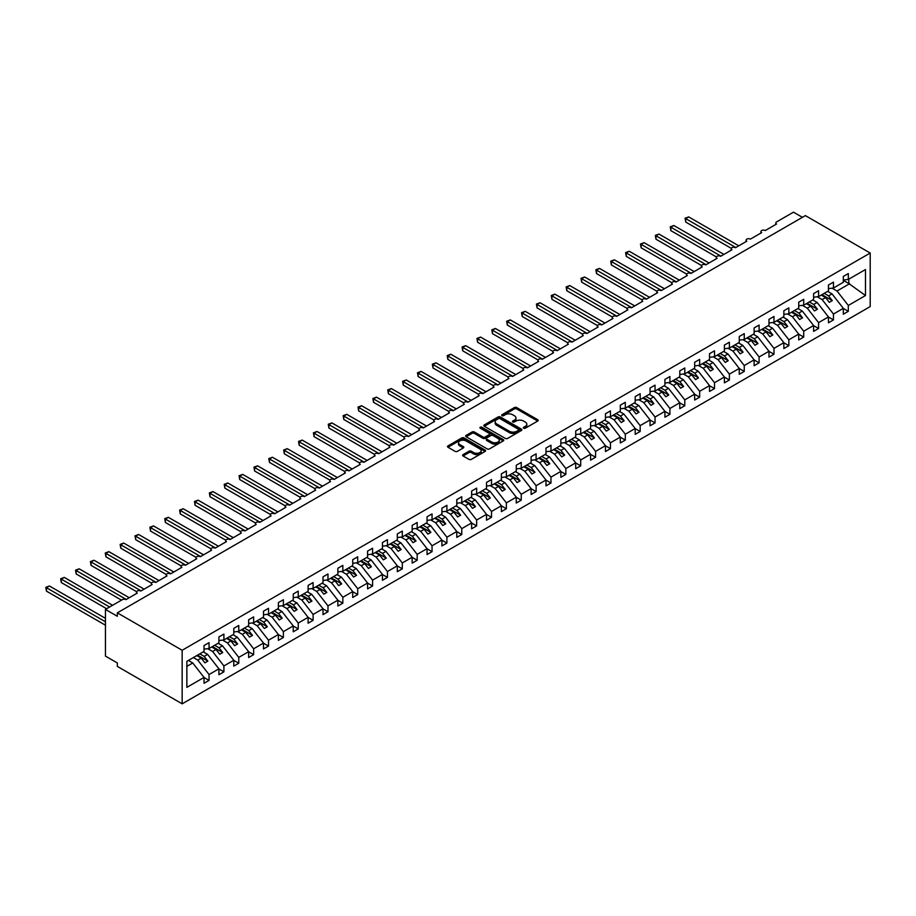 <?xml version="1.0" encoding="UTF-8"?>
<svg xmlns="http://www.w3.org/2000/svg" width="916" height="916" viewBox="0 0 916 916"><rect width="100%" height="100%" fill="white"/><g stroke="black" fill="none" stroke-linecap="round" stroke-linejoin="round"><path stroke-width="1.37" d="M523.654 428.219A1.156 0.664 0 0 0 525.292 428.219L537.692 421.062A1.649 0.95 0 0 0 538.173 420.387A1.649 0.95 0 0 0 537.692 419.711L516.681 407.574A1.649 0.95 0 0 0 514.345 407.574L501.945 414.742A1.156 0.664 0 0 0 503.571 415.681L505.185 414.753A5.278 3.046 0 0 1 512.651 414.753L514.403 415.761A5.278 3.046 0 0 1 515.948 417.925A5.278 3.046 0 0 1 514.403 420.078L512.8 421.005A1.156 0.664 0 0 0 514.437 421.955L516.04 421.028A5.278 3.046 0 0 1 523.505 421.028L525.257 422.036A5.278 3.046 0 0 1 526.803 424.188A5.278 3.046 0 0 1 525.257 426.352L523.654 427.28A1.156 0.664 0 0 0 523.654 428.219L523.654 427.28M463.095 454.622A1.649 0.95 0 0 0 462.614 455.298A1.649 0.95 0 0 0 463.095 455.973L468.992 459.374A1.649 0.95 0 0 0 471.328 459.374L485.102 451.416A1.649 0.95 0 0 0 485.583 450.752A1.649 0.95 0 0 0 485.102 450.077L464.091 437.94A1.649 0.95 0 0 0 461.756 437.94L447.981 445.897A1.649 0.95 0 0 0 447.489 446.573A1.649 0.95 0 0 0 447.981 447.237L455.103 451.359A1.649 0.95 0 0 0 457.428 451.359L463.324 447.947A1.649 0.95 0 0 0 463.817 447.271A1.649 0.95 0 0 0 463.324 446.607L459.798 444.558A4.42 2.553 0 0 1 458.504 442.76A4.42 2.553 0 0 1 461.229 440.401A4.42 2.553 0 0 1 466.038 440.962L479.881 448.943A4.42 2.553 0 0 1 481.175 450.752A4.42 2.553 0 0 1 478.45 453.099A4.42 2.553 0 0 1 473.629 452.55L471.328 451.222A1.649 0.95 0 0 0 468.992 451.222L463.095 454.622L463.095 455.973L468.992 452.596L468.992 451.222M870.2 253.034L182.158 650.268L182.158 703.832L870.2 306.585L870.2 253.034L805.382 215.604L117.34 612.838L117.34 616.273L105.443 609.415L122.389 599.625A2.519 1.454 0 0 1 125.961 599.625L137.263 593.099A2.519 1.454 0 0 1 136.518 592.068A2.519 1.454 0 0 1 138.076 590.728A2.519 1.454 0 0 1 140.824 591.038L152.125 584.523A2.519 1.454 0 0 1 151.392 583.492A2.519 1.454 0 0 1 152.949 582.141A2.519 1.454 0 0 1 155.697 582.462L166.998 575.935A2.519 1.454 0 0 1 166.254 574.904A2.519 1.454 0 0 1 167.811 573.553A2.519 1.454 0 0 1 170.559 573.874L181.86 567.347A2.519 1.454 0 0 1 181.128 566.317A2.519 1.454 0 0 1 182.685 564.977A2.519 1.454 0 0 1 185.433 565.287L196.734 558.771A2.519 1.454 0 0 1 195.99 557.741A2.519 1.454 0 0 1 197.547 556.39A2.519 1.454 0 0 1 200.295 556.71L211.596 550.184A2.519 1.454 0 0 1 210.852 549.153A2.519 1.454 0 0 1 212.409 547.814A2.519 1.454 0 0 1 215.168 548.123L226.458 541.596A2.519 1.454 0 0 1 225.725 540.566A2.519 1.454 0 0 1 227.282 539.226A2.519 1.454 0 0 1 230.031 539.547L241.332 533.02A2.519 1.454 0 0 1 240.587 531.99A2.519 1.454 0 0 1 242.145 530.639A2.519 1.454 0 0 1 244.893 530.959L256.194 524.433A2.519 1.454 0 0 1 255.461 523.402A2.519 1.454 0 0 1 257.018 522.063A2.519 1.454 0 0 1 259.766 522.372L271.067 515.857A2.519 1.454 0 0 1 270.323 514.826A2.519 1.454 0 0 1 271.88 513.475A2.519 1.454 0 0 1 274.628 513.796L285.929 507.269A2.519 1.454 0 0 1 285.197 506.239A2.519 1.454 0 0 1 286.754 504.888A2.519 1.454 0 0 1 289.502 505.208L300.791 498.682A2.519 1.454 0 0 1 300.059 497.651A2.519 1.454 0 0 1 301.616 496.312A2.519 1.454 0 0 1 304.364 496.621L315.665 490.106A2.519 1.454 0 0 1 314.921 489.075A2.519 1.454 0 0 1 316.478 487.724A2.519 1.454 0 0 1 319.237 488.045L330.527 481.518A2.519 1.454 0 0 1 329.794 480.488A2.519 1.454 0 0 1 331.352 479.137A2.519 1.454 0 0 1 334.1 479.457L345.401 472.931A2.519 1.454 0 0 1 344.656 471.9A2.519 1.454 0 0 1 346.214 470.561A2.519 1.454 0 0 1 348.962 470.87L360.263 464.355A2.519 1.454 0 0 1 359.53 463.324A2.519 1.454 0 0 1 361.087 461.973A2.519 1.454 0 0 1 363.835 462.294L375.136 455.767A2.519 1.454 0 0 1 374.392 454.737A2.519 1.454 0 0 1 375.949 453.397A2.519 1.454 0 0 1 378.697 453.706L389.998 447.18A2.519 1.454 0 0 1 389.254 446.149A2.519 1.454 0 0 1 390.811 444.81A2.519 1.454 0 0 1 393.571 445.13L404.861 438.604A2.519 1.454 0 0 1 404.128 437.573A2.519 1.454 0 0 1 405.685 436.222A2.519 1.454 0 0 1 408.433 436.543L419.734 430.016A2.519 1.454 0 0 1 418.99 428.986A2.519 1.454 0 0 1 420.547 427.646A2.519 1.454 0 0 1 423.295 427.955L434.596 421.44A2.519 1.454 0 0 1 433.863 420.41A2.519 1.454 0 0 1 435.421 419.059A2.519 1.454 0 0 1 438.169 419.379L449.47 412.853A2.519 1.454 0 0 1 448.725 411.822A2.519 1.454 0 0 1 450.283 410.471A2.519 1.454 0 0 1 453.031 410.792L464.332 404.265A2.519 1.454 0 0 1 463.599 403.235A2.519 1.454 0 0 1 465.156 401.895A2.519 1.454 0 0 1 467.904 402.204L479.205 395.689A2.519 1.454 0 0 1 478.461 394.659A2.519 1.454 0 0 1 480.018 393.308A2.519 1.454 0 0 1 482.766 393.628L494.067 387.102A2.519 1.454 0 0 1 493.323 386.071A2.519 1.454 0 0 1 494.88 384.72A2.519 1.454 0 0 1 497.64 385.041L508.93 378.514A2.519 1.454 0 0 1 508.197 377.484A2.519 1.454 0 0 1 509.754 376.144A2.519 1.454 0 0 1 512.502 376.453L523.803 369.938A2.519 1.454 0 0 1 523.059 368.908A2.519 1.454 0 0 1 524.616 367.556A2.519 1.454 0 0 1 527.364 367.877L538.665 361.351A2.519 1.454 0 0 1 537.932 360.32A2.519 1.454 0 0 1 539.49 358.98A2.519 1.454 0 0 1 542.238 359.29L553.539 352.763A2.519 1.454 0 0 1 552.795 351.733A2.519 1.454 0 0 1 554.352 350.393A2.519 1.454 0 0 1 557.1 350.714L568.401 344.187A2.519 1.454 0 0 1 567.668 343.156A2.519 1.454 0 0 1 569.225 341.805A2.519 1.454 0 0 1 571.973 342.126L583.263 335.6A2.519 1.454 0 0 1 582.53 334.569A2.519 1.454 0 0 1 584.087 333.229A2.519 1.454 0 0 1 586.835 333.538L598.137 327.023A2.519 1.454 0 0 1 597.392 325.993A2.519 1.454 0 0 1 598.95 324.642A2.519 1.454 0 0 1 601.709 324.962L612.999 318.436A2.519 1.454 0 0 1 612.266 317.405A2.519 1.454 0 0 1 613.823 316.054A2.519 1.454 0 0 1 616.571 316.375L627.872 309.848A2.519 1.454 0 0 1 627.128 308.818A2.519 1.454 0 0 1 628.685 307.478A2.519 1.454 0 0 1 631.433 307.787L642.734 301.272A2.519 1.454 0 0 1 642.002 300.242A2.519 1.454 0 0 1 643.559 298.891A2.519 1.454 0 0 1 646.307 299.211L657.608 292.685A2.519 1.454 0 0 1 656.864 291.654A2.519 1.454 0 0 1 658.421 290.303A2.519 1.454 0 0 1 661.169 290.624L672.47 284.097A2.519 1.454 0 0 1 671.726 283.067A2.519 1.454 0 0 1 673.283 281.727A2.519 1.454 0 0 1 676.042 282.036L687.332 275.521A2.519 1.454 0 0 1 686.599 274.491A2.519 1.454 0 0 1 688.156 273.14A2.519 1.454 0 0 1 690.904 273.46L702.206 266.934A2.519 1.454 0 0 1 701.461 265.903A2.519 1.454 0 0 1 703.019 264.564A2.519 1.454 0 0 1 705.767 264.873L717.068 258.346A2.519 1.454 0 0 1 716.335 257.316A2.519 1.454 0 0 1 717.892 255.976A2.519 1.454 0 0 1 720.64 256.297L731.941 249.77A2.519 1.454 0 0 1 731.197 248.74A2.519 1.454 0 0 1 732.754 247.389A2.519 1.454 0 0 1 735.502 247.709L746.803 241.183A2.519 1.454 0 0 1 746.071 240.152A2.519 1.454 0 0 1 747.628 238.813A2.519 1.454 0 0 1 750.376 239.122L761.677 232.607A2.519 1.454 0 0 1 760.933 231.576A2.519 1.454 0 0 1 762.49 230.225A2.519 1.454 0 0 1 765.238 230.546L776.539 224.019A2.519 1.454 180 0 1 775.795 222.989A2.519 1.454 180 0 1 776.539 221.958L793.485 212.169L802.405 217.321M182.158 650.268L117.34 612.838M505.3 438.409A1.649 0.95 0 0 0 507.636 438.409L521.41 430.463A1.649 0.95 0 0 0 521.891 429.787A1.649 0.95 0 0 0 521.41 429.112L500.399 416.975A1.649 0.95 0 0 0 498.064 416.975L484.289 424.932A1.649 0.95 0 0 0 483.797 425.608A1.649 0.95 0 0 0 484.289 426.284L505.3 438.409M480.717 428.47A1.156 0.664 0 0 1 481.896 428.631L503.228 440.951L489.476 448.897A1.649 0.95 0 0 1 487.14 448.897L466.13 436.76L472.026 433.382L472.026 432.009L466.13 435.409A1.649 0.95 0 0 0 465.649 436.085A1.649 0.95 0 0 0 466.13 436.76L466.13 435.409M472.026 433.382A1.649 0.95 0 0 1 474.362 433.382L474.362 432.009A1.649 0.95 0 0 0 472.026 432.009M474.362 432.009L482.881 436.932A1.649 0.95 0 0 0 485.217 436.932L489.133 434.676A1.649 0.95 0 0 0 489.613 434.001A1.649 0.95 0 0 0 489.133 433.325L480.259 428.196A1.156 0.664 0 0 1 481.896 427.257L503.25 439.588A1.649 0.95 0 0 1 503.743 440.264A1.649 0.95 0 0 1 503.25 440.94L503.25 439.588M186.864 666.367L192.749 662.966L204.039 677.428L186.864 687.343L186.864 661.318L204.039 651.402L204.039 645.528L209.043 642.643L209.043 648.517L204.039 649.135M209.043 648.517L218.913 642.814L218.913 636.941L223.905 634.067L223.905 639.929L218.913 640.559M223.905 639.929L233.775 634.238L233.775 628.365L238.767 625.479L238.767 631.353L233.775 631.971M238.767 631.353L248.648 625.651L248.648 619.777L253.64 616.892L253.64 622.765L248.648 623.384M253.64 622.765L263.51 617.063L263.51 611.19L268.502 608.316L268.502 614.178L263.51 614.808M268.502 614.178L278.372 608.487L278.372 602.613L283.376 599.728L283.376 605.602L278.372 606.22M283.376 605.602L293.246 599.9L293.246 594.026L298.238 591.141L298.238 597.014L293.246 597.633M298.238 597.014L308.108 591.312L308.108 585.45L313.112 582.565L313.112 588.427L308.108 589.057M313.112 588.427L322.982 582.736L322.982 576.862L327.974 573.977L327.974 579.851L322.982 580.469M327.974 579.851L337.844 574.149L337.844 568.275L342.836 565.39L342.836 571.263L337.844 571.893M342.836 571.263L352.717 565.561L352.717 559.699L357.709 556.813L357.709 562.687L352.717 563.306M357.709 562.687L367.579 556.985L367.579 551.111L372.572 548.226L372.572 554.1L367.579 554.718M372.572 554.1L382.441 548.398L382.441 542.524L387.445 539.65L387.445 545.512L382.441 546.142M387.445 545.512L397.315 539.822L397.315 533.948L402.307 531.062L402.307 536.936L397.315 537.555M402.307 536.936L412.177 531.234L412.177 525.36L417.181 522.475L417.181 528.349L412.177 528.967M417.181 528.349L427.051 522.647L427.051 516.773L432.043 513.899L432.043 519.761L427.051 520.391M432.043 519.761L441.913 514.071L441.913 508.197L446.905 505.311L446.905 511.185L441.913 511.804M446.905 511.185L456.786 505.483L456.786 499.609L461.779 496.724L461.779 502.598L456.786 503.216M461.779 502.598L471.648 496.896L471.648 491.033L476.641 488.148L476.641 494.01L471.648 494.64M476.641 494.01L486.51 488.32L486.51 482.446L491.514 479.56L491.514 485.434L486.51 486.053M491.514 485.434L501.384 479.732L501.384 473.858L506.376 470.973L506.376 476.847L501.384 477.476M506.376 476.847L516.246 471.145L516.246 465.282L521.238 462.397L521.238 468.271L516.246 468.889M521.238 468.271L531.12 462.569L531.12 456.695L536.112 453.809L536.112 459.683L531.12 460.301M536.112 459.683L545.982 453.981L545.982 448.107L550.974 445.233L550.974 451.096L545.982 451.725M550.974 451.096L560.844 445.405L560.844 439.531L565.848 436.646L565.848 442.52L560.844 443.138M565.848 442.52L575.717 436.817L575.717 430.944L580.71 428.058L580.71 433.932L575.717 434.55M580.71 433.932L590.58 428.23L590.58 422.356L595.583 419.482L595.583 425.345L590.58 425.974M595.583 425.345L605.453 419.654L605.453 413.78L610.445 410.895L610.445 416.769L605.453 417.387M610.445 416.769L620.315 411.066L620.315 405.193L625.307 402.307L625.307 408.181L620.315 408.799M625.307 408.181L635.189 402.479L635.189 396.617L640.181 393.731L640.181 399.594L635.189 400.223M640.181 399.594L650.051 393.903L650.051 388.029L655.043 385.144L655.043 391.017L650.051 391.636M655.043 391.017L664.913 385.315L664.913 379.442L669.917 376.556L669.917 382.43L664.913 383.06M669.917 382.43L679.787 376.728L679.787 370.865L684.779 367.98L684.779 373.854L679.787 374.472M684.779 373.854L694.649 368.152L694.649 362.278L699.652 359.393L699.652 365.266L694.649 365.885M699.652 365.266L709.522 359.564L709.522 353.69L714.514 350.817L714.514 356.679L709.522 357.309M714.514 356.679L724.384 350.988L724.384 345.114L729.376 342.229L729.376 348.103L724.384 348.721M729.376 348.103L739.258 342.401L739.258 336.527L744.25 333.642L744.25 339.515L739.258 340.134M744.25 339.515L754.12 333.813L754.12 327.939L759.112 325.065L759.112 330.928L754.12 331.558M759.112 330.928L768.982 325.237L768.982 319.363L773.986 316.478L773.986 322.352L768.982 322.97M773.986 322.352L783.856 316.65L783.856 310.776L788.848 307.89L788.848 313.764L783.856 314.383M788.848 313.764L798.718 308.062L798.718 302.2L803.71 299.314L803.71 305.177L798.718 305.807M803.71 305.177L813.591 299.486L813.591 293.612L818.583 290.727L818.583 296.601L813.591 297.219M818.583 296.601L828.453 290.899L828.453 285.025L833.446 282.139L833.446 288.013L828.453 288.643M204.039 677.531L209.043 680.416L209.043 674.542L218.913 668.84L207.611 654.39L203.238 651.86M193.368 657.562L197.742 660.081L209.043 674.542M218.913 668.943L223.905 671.829L223.905 665.955L233.775 660.253L222.474 645.803L218.111 643.284M207.714 648.677L212.604 651.505L223.905 665.955M233.775 660.356L238.767 663.241L238.767 657.379L248.648 651.677L237.347 637.215L232.973 634.696M222.588 640.101L227.477 642.918L238.767 657.379M248.648 651.78L253.64 654.665L253.64 648.791L263.51 643.089L252.209 628.639L247.835 626.109M237.45 631.513L242.339 634.341L253.64 648.791M263.51 643.192L268.502 646.078L268.502 640.204L278.372 634.513L267.083 620.052L262.709 617.533M252.324 622.926L257.201 625.754L268.502 640.204M278.372 634.616L283.376 637.49L283.376 631.628L293.246 625.926L281.945 611.476L277.571 608.945M267.186 614.35L272.075 617.166L283.376 631.628M293.246 626.029L298.238 628.914L298.238 623.04L308.108 617.338L296.807 602.888L292.444 600.358M282.048 605.762L286.937 608.59L298.238 623.04M308.108 617.441L313.112 620.327L313.112 614.453L322.982 608.762L311.68 594.301L307.307 591.782M296.921 597.175L301.811 600.003L313.112 614.453M322.982 608.865L327.974 611.751L327.974 605.877L337.844 600.175L326.543 585.725L322.18 583.194M311.784 588.599L316.673 591.415L327.974 605.877M337.844 600.278L342.836 603.163L342.836 597.289L352.717 591.587L341.416 577.137L337.042 574.618M326.657 580.011L331.546 582.839L342.836 597.289M352.717 591.69L357.709 594.576L357.709 588.702L367.579 583.011L356.278 568.55L351.904 566.031M341.519 571.435L346.408 574.252L357.709 588.702M367.579 583.114L372.572 586L372.572 580.126L382.441 574.424L371.152 559.974L366.778 557.443M356.381 562.848L361.27 565.664L372.572 580.126M382.441 574.527L387.445 577.412L387.445 571.538L397.315 565.836L386.014 551.386L381.64 548.867M371.255 554.26L376.144 557.088L387.445 571.538M397.315 565.939L402.307 568.825L402.307 562.962L412.177 557.26L400.876 542.799L396.514 540.28M386.117 545.684L391.006 548.501L402.307 562.962M412.177 557.363L417.181 560.249L417.181 554.375L427.051 548.673L415.75 534.223L411.376 531.692M400.99 537.097L405.88 539.925L417.181 554.375M427.051 548.776L432.043 551.661L432.043 545.787L441.913 540.096L430.612 525.635L426.249 523.116M415.853 528.509L420.742 531.337L432.043 545.787M441.913 540.2L446.905 543.073L446.905 537.211L456.786 531.509L445.485 517.059L441.111 514.529M430.726 519.933L435.615 522.75L446.905 537.211M456.786 531.612L461.779 534.497L461.779 528.624L471.648 522.922L460.347 508.472L455.973 505.941M445.588 511.346L450.477 514.174L461.779 528.624M471.648 523.025L476.641 525.91L476.641 520.036L486.51 514.345L475.221 499.884L470.847 497.365M460.45 502.758L465.339 505.586L476.641 520.036M486.51 514.448L491.514 517.334L491.514 511.46L501.384 505.758L490.083 491.308L485.709 488.778M475.324 494.182L480.213 496.999L491.514 511.46M501.384 505.861L506.376 508.746L506.376 502.873L516.246 497.17L504.945 482.721L500.583 480.202M490.186 485.595L495.075 488.423L506.376 502.873M516.246 497.274L521.238 500.159L521.238 494.285L531.12 488.594L519.819 474.133L515.445 471.614M505.06 477.018L509.949 479.835L521.238 494.285M531.12 488.697L536.112 491.583L536.112 485.709L545.982 480.007L534.681 465.557L530.307 463.027M519.922 468.431L524.811 471.248L536.112 485.709M545.982 480.11L550.974 482.995L550.974 477.121L560.844 471.419L549.554 456.97L545.18 454.45M534.795 459.843L539.673 462.672L550.974 477.121M560.844 471.522L565.848 474.408L565.848 468.545L575.717 462.843L564.416 448.382L560.042 445.863M549.657 451.267L554.546 454.084L565.848 468.545M575.717 462.946L580.71 465.832L580.71 459.958L590.58 454.256L579.278 439.806L574.916 437.275M564.519 442.68L569.409 445.508L580.71 459.958M590.58 454.359L595.583 457.244L595.583 451.37L605.453 445.68L594.152 431.218L589.778 428.699M579.393 434.092L584.282 436.921L595.583 451.37M605.453 445.783L610.445 448.657L610.445 442.794L620.315 437.092L609.014 422.642L604.652 420.112M594.255 425.516L599.144 428.333L610.445 442.794M620.315 437.195L625.307 440.081L625.307 434.207L635.189 428.505L623.888 414.055L619.514 411.524M609.129 416.929L614.018 419.757L625.307 434.207M635.189 428.608L640.181 431.493L640.181 425.619L650.051 419.929L638.75 405.467L634.376 402.948M623.991 408.341L628.88 411.17L640.181 425.619M650.051 420.032L655.043 422.917L655.043 417.043L664.913 411.341L653.623 396.891L649.249 394.361M638.853 399.765L643.742 402.582L655.043 417.043M664.913 411.444L669.917 414.33L669.917 408.456L679.787 402.754L668.485 388.304L664.111 385.785M653.726 391.178L658.615 394.006L669.917 408.456M679.787 402.857L684.779 405.742L684.779 399.868L694.649 394.178L683.347 379.716L678.985 377.197M668.588 382.602L673.478 385.418L684.779 399.868M694.649 394.281L699.652 397.166L699.652 391.292L709.522 385.59L698.221 371.14L693.847 368.61M683.462 374.014L688.351 376.831L699.652 391.292M709.522 385.693L714.514 388.579L714.514 382.705L724.384 377.003L713.083 362.553L708.721 360.034M698.324 365.427L703.213 368.255L714.514 382.705M724.384 377.106L729.376 379.991L729.376 374.129L739.258 368.427L727.957 353.965L723.583 351.446M713.198 356.851L718.087 359.667L729.376 374.129M739.258 368.53L744.25 371.415L744.25 365.541L754.12 359.839L742.819 345.389L738.445 342.859M728.06 348.263L732.949 351.091L744.25 365.541M754.12 359.942L759.112 362.828L759.112 356.954L768.982 351.263L757.692 336.802L753.318 334.283M742.922 339.676L747.811 342.504L759.112 356.954M768.982 351.366L773.986 354.24L773.986 348.378L783.856 342.676L772.554 328.214L768.18 325.695M757.795 331.1L762.685 333.916L773.986 348.378M783.856 342.779L788.848 345.664L788.848 339.79L798.718 334.088L787.417 319.638L783.054 317.108M772.657 322.512L777.547 325.34L788.848 339.79M798.718 334.191L803.71 337.077L803.71 331.203L813.591 325.512L802.29 311.051L797.916 308.532M787.531 313.925L792.42 316.753L803.71 331.203M813.591 325.615L818.583 328.5L818.583 322.627L828.453 316.925L817.152 302.475L812.778 299.944M802.393 305.349L807.282 308.165L818.583 322.627M828.453 317.028L833.446 319.913L833.446 314.039L843.315 308.337L843.315 314.211L848.319 311.325L848.319 305.452L865.494 295.536L848.788 283.513L848.788 279.162M817.267 296.761L822.156 299.589L833.446 314.039M833.446 288.013L843.315 282.311L843.315 276.449L848.319 273.563L848.319 279.437L843.315 280.056M843.315 308.44L848.319 311.325M832.129 288.185L837.018 291.002L848.319 305.452M105.443 609.415L105.443 656.108L117.34 662.966L117.34 666.401L182.158 703.832M192.749 662.966L188.375 660.447M209.043 680.416L204.039 683.29L204.039 677.428M223.905 671.829L218.913 674.714L218.913 668.84M238.767 663.241L233.775 666.127L233.775 660.253M253.64 654.665L248.648 657.551L248.648 651.677M268.502 646.078L263.51 648.963L263.51 643.089M283.376 637.49L278.372 640.376L278.372 634.513M298.238 628.914L293.246 631.8L293.246 625.926M313.112 620.327L308.108 623.212L308.108 617.338M327.974 611.751L322.982 614.625L322.982 608.762M342.836 603.163L337.844 606.048L337.844 600.175M357.709 594.576L352.717 597.461L352.717 591.587M372.572 586L367.579 588.873L367.579 583.011M387.445 577.412L382.441 580.297L382.441 574.424M402.307 568.825L397.315 571.71L397.315 565.836M417.181 560.249L412.177 563.134L412.177 557.26M432.043 551.661L427.051 554.546L427.051 548.673M446.905 543.073L441.913 545.959L441.913 540.096M461.779 534.497L456.786 537.383L456.786 531.509M476.641 525.91L471.648 528.795L471.648 522.922M491.514 517.334L486.51 520.208L486.51 514.345M506.376 508.746L501.384 511.632L501.384 505.758M521.238 500.159L516.246 503.044L516.246 497.17M536.112 491.583L531.12 494.457L531.12 488.594M550.974 482.995L545.982 485.881L545.982 480.007M565.848 474.408L560.844 477.293L560.844 471.419M580.71 465.832L575.717 468.717L575.717 462.843M595.583 457.244L590.58 460.13L590.58 454.256M610.445 448.657L605.453 451.542L605.453 445.68M625.307 440.081L620.315 442.966L620.315 437.092M640.181 431.493L635.189 434.379L635.189 428.505M655.043 422.917L650.051 425.791L650.051 419.929M669.917 414.33L664.913 417.215L664.913 411.341M684.779 405.742L679.787 408.628L679.787 402.754M699.652 397.166L694.649 400.04L694.649 394.178M714.514 388.579L709.522 391.464L709.522 385.59M729.376 379.991L724.384 382.877L724.384 377.003M744.25 371.415L739.258 374.3L739.258 368.427M759.112 362.828L754.12 365.713L754.12 359.839M773.986 354.24L768.982 357.125L768.982 351.263M788.848 345.664L783.856 348.549L783.856 342.676M803.71 337.077L798.718 339.962L798.718 334.088M818.583 328.5L813.591 331.374L813.591 325.512M833.446 319.913L828.453 322.798L828.453 316.925M848.319 279.437L865.494 269.522L865.494 295.536M197.742 660.081L201.188 658.1L204.909 662.852L207.875 661.134L204.165 656.383L207.611 654.39M196.814 655.57L201.188 658.1M199.791 653.852L204.165 656.383M212.604 651.505L216.05 649.513L219.771 654.264L222.748 652.547L219.027 647.795L222.474 645.803M211.688 646.982L216.05 649.513M214.653 645.276L219.027 647.795M227.477 642.918L230.924 640.925L234.645 645.688L237.61 643.971L233.901 639.208L237.347 637.215M226.55 638.406L230.924 640.925M229.527 636.689L233.901 639.208M242.339 634.341L245.786 632.349L249.507 637.101L252.484 635.383L248.763 630.632L252.209 628.639M241.423 629.819L245.786 632.349M244.389 628.101L248.763 630.632M257.201 625.754L260.659 623.762L264.369 628.513L267.346 626.796L263.625 622.044L267.083 620.052M256.285 621.243L260.659 623.762M259.262 619.525L263.625 622.044M272.075 617.166L275.521 615.174L279.243 619.937L282.208 618.22L278.498 613.457L281.945 611.476M271.147 612.655L275.521 615.174M274.124 610.938L278.498 613.457M286.937 608.59L290.395 606.598L294.105 611.35L297.082 609.632L293.36 604.881L296.807 602.888M286.021 604.068L290.395 606.598M288.987 602.35L293.36 604.881M301.811 600.003L305.257 598.011L308.978 602.762L311.944 601.045L308.234 596.293L311.68 594.301M300.883 595.492L305.257 598.011M303.86 593.774L308.234 596.293M316.673 591.415L320.119 589.423L323.84 594.186L326.817 592.469L323.096 587.717L326.543 585.725M315.757 586.904L320.119 589.423M318.722 585.187L323.096 587.717M331.546 582.839L334.993 580.847L338.702 585.599L341.679 583.881L337.97 579.13L341.416 577.137M330.619 578.317L334.993 580.847M333.596 576.599L337.97 579.13M346.408 574.252L349.855 572.26L353.576 577.023L356.553 575.305L352.832 570.542L356.278 568.55M345.481 569.741L349.855 572.26M348.458 568.023L352.832 570.542M361.27 565.664L364.728 563.683L368.438 568.435L371.415 566.718L367.694 561.966L371.152 559.974M360.354 561.153L364.728 563.683M363.331 559.436L367.694 561.966M376.144 557.088L379.59 555.096L383.312 559.848L386.277 558.13L382.567 553.379L386.014 551.386M375.216 552.566L379.59 555.096M378.194 550.86L382.567 553.379M391.006 548.501L394.464 546.509L398.174 551.272L401.151 549.554L397.43 544.791L400.876 542.799M390.09 543.99L394.464 546.509M393.056 542.272L397.43 544.791M405.88 539.925L409.326 537.932L413.047 542.684L416.013 540.967L412.303 536.215L415.75 534.223M404.952 535.402L409.326 537.932M407.929 533.685L412.303 536.215M420.742 531.337L424.188 529.345L427.909 534.097L430.886 532.379L427.165 527.627L430.612 525.635M419.826 526.826L424.188 529.345M422.791 525.108L427.165 527.627M435.615 522.75L439.062 520.757L442.772 525.521L445.749 523.803L442.027 519.04L445.485 517.059M434.688 518.238L439.062 520.757M437.665 516.521L442.027 519.04M450.477 514.174L453.924 512.181L457.645 516.933L460.622 515.216L456.901 510.464L460.347 508.472M449.55 509.651L453.924 512.181M452.527 507.933L456.901 510.464M465.339 505.586L468.797 503.594L472.507 508.346L475.484 506.628L471.763 501.876L475.221 499.884M464.423 501.075L468.797 503.594M467.4 499.357L471.763 501.876M480.213 496.999L483.659 495.006L487.381 499.77L490.346 498.052L486.636 493.3L490.083 491.308M479.286 492.487L483.659 495.006M482.263 490.77L486.636 493.3M495.075 488.423L498.522 486.43L502.243 491.182L505.22 489.465L501.499 484.713L504.945 482.721M494.159 483.9L498.522 486.43M497.125 482.182L501.499 484.713M509.949 479.835L513.395 477.843L517.116 482.595L520.082 480.889L516.372 476.125L519.819 474.133M509.021 475.324L513.395 477.843M511.998 473.606L516.372 476.125M524.811 471.248L528.257 469.267L531.978 474.019L534.955 472.301L531.234 467.549L534.681 465.557M523.895 466.736L528.257 469.267M526.86 465.019L531.234 467.549M539.673 462.672L543.131 460.679L546.841 465.431L549.818 463.714L546.096 458.962L549.554 456.97M538.757 458.149L543.131 460.679M541.734 456.443L546.096 458.962M554.546 454.084L557.993 452.092L561.714 456.855L564.68 455.137L560.97 450.374L564.416 448.382M553.619 449.573L557.993 452.092M556.596 447.855L560.97 450.374M569.409 445.508L572.866 443.516L576.576 448.267L579.553 446.55L575.832 441.798L579.278 439.806M568.493 440.985L572.866 443.516M571.47 439.268L575.832 441.798M584.282 436.921L587.728 434.928L591.45 439.68L594.415 437.963L590.706 433.211L594.152 431.218M583.355 432.409L587.728 434.928M586.332 430.692L590.706 433.211M599.144 428.333L602.591 426.341L606.312 431.104L609.289 429.386L605.568 424.623L609.014 422.642M598.228 423.822L602.591 426.341M601.194 422.104L605.568 424.623M614.018 419.757L617.464 417.765L621.174 422.516L624.151 420.799L620.441 416.047L623.888 414.055M613.09 415.234L617.464 417.765M616.067 413.517L620.441 416.047M628.88 411.17L632.326 409.177L636.048 413.929L639.024 412.211L635.303 407.46L638.75 405.467M627.964 406.658L632.326 409.177M630.929 404.941L635.303 407.46M643.742 402.582L647.2 400.59L650.91 405.353L653.887 403.635L650.165 398.884L653.623 396.891M642.826 398.071L647.2 400.59M645.803 396.353L650.165 398.884M658.615 394.006L662.062 392.014L665.783 396.765L668.749 395.048L665.039 390.296L668.485 388.304M657.688 389.483L662.062 392.014M660.665 387.766L665.039 390.296M673.478 385.418L676.935 383.426L680.645 388.178L683.622 386.472L679.901 381.709L683.347 379.716M672.562 380.907L676.935 383.426M675.527 379.19L679.901 381.709M688.351 376.831L691.798 374.85L695.519 379.602L698.484 377.884L694.775 373.133L698.221 371.14M687.424 372.32L691.798 374.85M690.401 370.602L694.775 373.133M703.213 368.255L706.66 366.263L710.381 371.014L713.358 369.297L709.637 364.545L713.083 362.553M702.297 363.732L706.66 366.263M705.263 362.026L709.637 364.545M718.087 359.667L721.533 357.675L725.243 362.438L728.22 360.721L724.499 355.958L727.957 353.965M717.159 355.156L721.533 357.675M720.136 353.439L724.499 355.958M732.949 351.091L736.395 349.099L740.117 353.851L743.094 352.133L739.372 347.382L742.819 345.389M732.021 346.569L736.395 349.099M734.998 344.851L739.372 347.382M747.811 342.504L751.269 340.512L754.979 345.263L757.956 343.546L754.234 338.794L757.692 336.802M746.895 337.993L751.269 340.512M749.872 336.275L754.234 338.794M762.685 333.916L766.131 331.924L769.852 336.687L772.818 334.97L769.108 330.207L772.554 328.214M761.757 329.405L766.131 331.924M764.734 327.688L769.108 330.207M777.547 325.34L780.993 323.348L784.714 328.1L787.691 326.382L783.97 321.63L787.417 319.638M776.631 320.818L780.993 323.348M779.596 319.1L783.97 321.63M792.42 316.753L795.867 314.76L799.588 319.512L802.553 317.795L798.844 313.043L802.29 311.051M791.493 312.241L795.867 314.76M794.47 310.524L798.844 313.043M807.282 308.165L810.729 306.173L814.45 310.936L817.427 309.219L813.706 304.467L817.152 302.475M806.366 303.654L810.729 306.173M809.332 301.936L813.706 304.467M822.156 299.589L825.602 297.597L829.312 302.349L832.289 300.631L828.568 295.879L832.026 293.887L827.652 291.368M821.228 295.067L825.602 297.597M824.205 293.349L828.568 295.879M832.026 293.887L843.315 308.337M837.018 291.002L849.624 283.72M843.315 280.365L848.788 283.513M821.938 294.654L832.289 300.631M807.076 303.242L817.427 309.219M792.203 311.829L802.553 317.795M777.341 320.405L787.691 326.382M762.478 328.993L772.818 334.97M747.605 337.58L757.956 343.546M732.743 346.156L743.094 352.133M717.869 354.744L728.22 360.721M703.007 363.331L713.358 369.297M688.145 371.907L698.484 377.884M673.271 380.495L683.622 386.472M658.409 389.071L668.749 395.048M643.536 397.659L653.887 403.635M628.674 406.246L639.024 412.211M613.8 414.822L624.151 420.799M598.938 423.41L609.289 429.386M584.076 431.997L594.415 437.963M569.202 440.573L579.553 446.55M554.34 449.161L564.68 455.137M539.467 457.748L549.818 463.714M524.605 466.324L534.955 472.301M509.731 474.912L520.082 480.889M494.869 483.488L505.22 489.465M480.007 492.075L490.346 498.052M465.133 500.663L475.484 506.628M450.271 509.239L460.622 515.216M435.398 517.826L445.749 523.803M420.536 526.414L430.886 532.379M405.674 534.99L416.013 540.967M390.8 543.577L401.151 549.554M375.938 552.165L386.277 558.13M361.064 560.741L371.415 566.718M346.202 569.328L356.553 575.305M331.329 577.904L341.679 583.881M316.467 586.492L326.817 592.469M301.604 595.079L311.944 601.045M286.731 603.655L297.082 609.632M271.869 612.243L282.208 618.22M256.995 620.83L267.346 626.796M242.133 629.407L252.484 635.383M227.26 637.994L237.61 643.971M212.398 646.582L222.748 652.547M197.535 655.158L207.875 661.134M524.112 428.379L525.257 427.726A5.278 3.046 0 0 0 526.803 425.562L526.803 424.188M515.948 417.925L515.948 419.299A5.278 3.046 0 0 1 514.403 421.452L513.258 422.116M537.692 419.711L537.692 421.062L516.681 408.948A1.649 0.95 0 0 0 514.345 408.948L502.403 415.841M521.387 430.474L500.399 418.349A1.649 0.95 0 0 0 498.064 418.349L484.301 426.295L484.289 424.932M518.49 430.257A1.156 0.664 0 0 0 518.49 429.318L500.044 418.669A1.156 0.664 0 0 0 498.407 418.669L496.712 419.642A5.278 3.046 0 0 0 495.167 421.795A5.278 3.046 0 0 0 496.712 423.959L509.33 431.23A5.278 3.046 0 0 0 516.796 431.23L518.49 430.257L518.49 431.631A1.156 0.664 0 0 0 518.834 431.161L518.834 429.787M495.167 421.795L495.167 423.169A5.278 3.046 0 0 0 496.712 425.333L496.712 423.959M518.49 431.631L516.796 432.604A5.278 3.046 0 0 1 509.33 432.604L496.712 425.333M474.362 433.382L482.881 438.306A1.649 0.95 0 0 0 485.217 438.306L489.133 436.05A1.649 0.95 0 0 0 489.613 435.375L489.613 434.001M491.732 442.039A4.42 2.553 0 0 0 496.541 442.588A4.42 2.553 0 0 0 499.266 440.23A4.42 2.553 0 0 0 497.972 438.432L493.094 435.615A1.649 0.95 0 0 0 490.758 435.615L486.854 437.871A1.649 0.95 0 0 0 486.373 438.546A1.649 0.95 0 0 0 486.854 439.222L491.732 442.039L491.732 443.413A4.42 2.553 0 0 0 496.541 443.962A4.42 2.553 0 0 0 499.266 441.604L499.266 440.23M486.373 438.546L486.373 439.92A1.649 0.95 0 0 0 486.854 440.596L486.854 439.222M491.732 443.413L486.854 440.596M481.175 450.752L481.175 452.115A4.42 2.553 0 0 1 478.45 454.473A4.42 2.553 0 0 1 473.629 453.924L471.328 452.596A1.649 0.95 0 0 0 468.992 452.596M458.504 442.76L458.504 444.134A4.42 2.553 0 0 0 459.798 445.932L459.798 444.558M463.301 447.958L459.798 445.932M485.102 450.077L485.102 451.416L464.091 439.314A1.649 0.95 0 0 0 461.756 439.314L448.004 447.26L447.981 445.897M685.076 218.248L685.729 218.626L685.729 222.061L685.076 218.248L688.706 216.909L685.729 218.626L735.8 247.538M685.729 222.061L731.289 248.362M688.706 216.909L738.777 245.82M670.214 226.836L670.867 227.214L670.867 230.649L670.214 226.836L673.832 225.496L670.867 227.214L720.938 256.125M670.867 230.649L716.415 256.949M673.832 225.496L723.903 254.408M655.341 235.412L655.993 235.79L655.993 239.225L655.341 235.412L658.97 234.072L655.993 235.79L706.064 264.701M655.993 239.225L701.553 265.526M658.97 234.072L709.041 262.984M640.479 243.999L641.131 244.377L641.131 247.812L640.479 243.999L644.108 242.66L641.131 244.377L691.202 273.289M641.131 247.812L686.679 274.113M644.108 242.66L694.179 271.571M625.605 252.587L626.269 252.965L626.269 256.4L625.605 252.587L629.235 251.247L626.269 252.965L676.34 281.865M626.269 256.4L671.817 282.689M629.235 251.247L679.306 280.159M610.743 261.163L611.396 261.541L611.396 264.976L610.743 261.163L614.373 259.823L611.396 261.541L661.467 290.452M611.396 264.976L656.955 291.277M614.373 259.823L664.443 288.735M595.881 269.751L596.534 270.128L596.534 273.563L595.881 269.751L599.499 268.411L596.534 270.128L646.604 299.04M596.534 273.563L642.082 299.864M599.499 268.411L649.57 297.322M581.007 278.338L581.66 278.716L581.66 282.139L581.007 278.338L584.637 276.998L581.66 278.716L631.731 307.616M581.66 282.139L627.22 308.44M584.637 276.998L634.708 305.898M566.145 286.914L566.798 287.292L566.798 290.727L566.145 286.914L569.775 285.574L566.798 287.292L616.869 316.203M566.798 290.727L612.346 317.028M569.775 285.574L619.846 314.486M551.272 295.502L551.924 295.879L551.924 299.314L551.272 295.502L554.901 294.162L551.924 295.879L601.995 324.791M551.924 299.314L597.484 325.615M554.901 294.162L604.972 323.073M536.41 304.089L537.062 304.467L537.062 307.89L536.41 304.089L540.039 302.749L537.062 304.467L587.133 333.367M537.062 307.89L582.61 334.191M540.039 302.749L590.11 331.649M521.536 312.665L522.2 313.043L522.2 316.478L521.536 312.665L525.166 311.325L522.2 313.043L572.271 341.954M522.2 316.478L567.748 342.779M525.166 311.325L575.237 340.237M506.674 321.253L507.327 321.63L507.327 325.065L506.674 321.253L510.304 319.913L507.327 321.63L557.397 350.542M507.327 325.065L552.886 351.366M510.304 319.913L560.374 348.824M491.812 329.829L492.465 330.207L492.465 333.642L491.812 329.829L495.43 328.489L492.465 330.207L542.535 359.118M492.465 333.642L538.013 359.942M495.43 328.489L545.501 357.4M476.938 338.416L477.591 338.794L477.591 342.229L476.938 338.416L480.568 337.077L477.591 338.794L527.662 367.705M477.591 342.229L523.15 368.53M480.568 337.077L530.639 365.988M462.076 347.004L462.729 347.382L462.729 350.817L462.076 347.004L465.706 345.664L462.729 347.382L512.8 376.281M462.729 350.817L508.277 377.106M465.706 345.664L515.777 374.575M447.203 355.58L447.855 355.958L447.855 359.393L447.203 355.58L450.832 354.24L447.855 355.958L497.926 384.869M447.855 359.393L493.415 385.693M450.832 354.24L500.903 383.151M432.341 364.167L432.993 364.545L432.993 367.98L432.341 364.167L435.97 362.828L432.993 364.545L483.064 393.456M432.993 367.98L478.541 394.281M435.97 362.828L486.041 391.739M417.478 372.755L418.131 373.133L418.131 376.556L417.478 372.755L421.097 371.415L418.131 373.133L468.202 402.032M418.131 376.556L463.679 402.857M421.097 371.415L471.168 400.315M402.605 381.331L403.258 381.709L403.258 385.144L402.605 381.331L406.235 379.991L403.258 381.709L453.328 410.62M403.258 385.144L448.817 411.444M406.235 379.991L456.305 408.902M387.743 389.918L388.395 390.296L388.395 393.731L387.743 389.918L391.361 388.579L388.395 390.296L438.466 419.207M388.395 393.731L433.944 420.032M391.361 388.579L441.432 417.49M372.869 398.506L373.522 398.884L373.522 402.307L372.869 398.506L376.499 397.166L373.522 398.884L423.593 427.783M373.522 402.307L419.081 428.608M376.499 397.166L426.57 426.066M358.007 407.082L358.66 407.46L358.66 410.895L358.007 407.082L361.637 405.742L358.66 407.46L408.731 436.371M358.66 410.895L404.208 437.195M361.637 405.742L411.708 434.653M343.134 415.669L343.786 416.047L343.786 419.482L343.134 415.669L346.763 414.33L343.786 416.047L393.869 444.958M343.786 419.482L389.346 445.783M346.763 414.33L396.834 443.241M328.272 424.245L328.924 424.623L328.924 428.058L328.272 424.245L331.901 422.917L328.924 424.623L378.995 453.535M328.924 428.058L374.484 454.359M331.901 422.917L381.972 451.817M313.409 432.833L314.062 433.211L314.062 436.646L313.409 432.833L317.028 431.493L314.062 433.211L364.133 462.122M314.062 436.646L359.61 462.946M317.028 431.493L367.098 460.405M298.536 441.42L299.189 441.798L299.189 445.233L298.536 441.42L302.165 440.081L299.189 441.798L349.259 470.698M299.189 445.233L344.748 471.522M302.165 440.081L352.236 468.992M283.674 449.996L284.326 450.374L284.326 453.809L283.674 449.996L287.292 448.657L284.326 450.374L334.397 479.286M284.326 453.809L329.875 480.11M287.292 448.657L337.374 477.568M268.8 458.584L269.453 458.962L269.453 462.397L268.8 458.584L272.43 457.244L269.453 458.962L319.524 487.873M269.453 462.397L315.012 488.697M272.43 457.244L322.501 486.156M253.938 467.171L254.591 467.549L254.591 470.973L253.938 467.171L257.568 465.832L254.591 467.549L304.662 496.449M254.591 470.973L300.139 497.274M257.568 465.832L307.639 494.732M239.065 475.748L239.729 476.125L239.729 479.56L239.065 475.748L242.694 474.408L239.729 476.125L289.8 505.037M239.729 479.56L285.277 505.861M242.694 474.408L292.765 503.319M224.202 484.335L224.855 484.713L224.855 488.148L224.202 484.335L227.832 482.995L224.855 484.713L274.926 513.624M224.855 488.148L270.415 514.448M227.832 482.995L277.903 511.907M209.34 492.923L209.993 493.3L209.993 496.724L209.34 492.923L212.959 491.583L209.993 493.3L260.064 522.2M209.993 496.724L255.541 523.025M212.959 491.583L263.029 520.483M194.467 501.499L195.119 501.876L195.119 505.311L194.467 501.499L198.096 500.159L195.119 501.876L245.19 530.788M195.119 505.311L240.679 531.612M198.096 500.159L248.167 529.07M179.605 510.086L180.257 510.464L180.257 513.899L179.605 510.086L183.234 508.746L180.257 510.464L230.328 539.375M180.257 513.899L225.805 540.2M183.234 508.746L233.305 537.658M164.731 518.662L165.384 519.04L165.384 522.475L164.731 518.662L168.361 517.334L165.384 519.04L215.455 547.951M165.384 522.475L210.943 548.776M168.361 517.334L218.432 546.234M149.869 527.25L150.522 527.627L150.522 531.062L149.869 527.25L153.499 525.91L150.522 527.627L200.593 556.539M150.522 531.062L196.07 557.363M153.499 525.91L203.57 554.821M135.007 535.837L135.66 536.215L135.66 539.65L135.007 535.837L138.625 534.497L135.66 536.215L185.73 565.115M135.66 539.65L181.208 565.939M138.625 534.497L188.696 563.409M120.133 544.413L120.786 544.791L120.786 548.226L120.133 544.413L123.763 543.073L120.786 544.791L170.857 573.702M120.786 548.226L166.346 574.527M123.763 543.073L173.834 571.985M105.271 553.001L105.924 553.379L105.924 556.813L105.271 553.001L108.889 551.661L105.924 553.379L155.995 582.29M105.924 556.813L151.472 583.114M108.889 551.661L158.96 580.572M90.398 561.588L91.05 561.966L91.05 565.39L90.398 561.588L94.027 560.249L91.05 561.966L141.121 590.866M91.05 565.39L136.61 591.69M94.027 560.249L144.098 589.148M75.536 570.164L76.188 570.542L76.188 573.977L75.536 570.164L79.165 568.825L76.188 570.542L126.259 599.453M76.188 573.977L121.496 600.14M79.165 568.825L129.236 597.736M60.662 578.752L61.315 579.13L61.315 582.565L60.662 578.752L64.292 577.412L61.315 579.13L109.611 607.01M61.315 582.565L106.634 608.728M64.292 577.412L112.576 605.293M45.8 587.339L46.453 587.717L46.453 591.141L45.8 587.339L49.43 586L46.453 587.717L105.443 621.769M46.453 591.141L105.443 625.204M49.43 586L105.443 618.334M525.257 427.726L525.257 426.352M512.8 421.955L512.8 421.005M514.403 421.452L514.403 420.078M501.945 415.681L501.945 414.742M514.345 408.948L514.345 407.574M516.681 408.948L516.681 407.574M498.064 418.349L498.064 416.975M500.399 418.349L500.399 416.975M521.41 430.463L521.41 429.112M509.33 432.604L509.33 431.23M516.796 432.604L516.796 431.23M482.881 438.306L482.881 436.932M485.217 438.306L485.217 436.932M489.133 436.05L489.133 434.676M481.896 428.631L481.896 427.257M471.328 452.596L471.328 451.222M473.629 453.924L473.629 452.55M463.324 447.947L463.324 446.607M461.756 439.314L461.756 437.94M464.091 439.314L464.091 437.94M760.933 233.03L760.933 231.576M775.795 224.443L775.795 222.989M746.071 241.606L746.071 240.152M731.197 250.194L731.197 248.74M716.335 258.781L716.335 257.316M701.461 267.358L701.461 265.903M686.599 275.945L686.599 274.491M671.726 284.533L671.726 283.067M656.864 293.109L656.864 291.654M642.002 301.696L642.002 300.242M627.128 310.284L627.128 308.818M612.266 318.86L612.266 317.405M597.392 327.447L597.392 325.993M582.53 336.023L582.53 334.569M567.668 344.611L567.668 343.156M552.795 353.198L552.795 351.733M537.932 361.774L537.932 360.32M523.059 370.362L523.059 368.908M508.197 378.949L508.197 377.484M493.323 387.525L493.323 386.071M478.461 396.113L478.461 394.659M463.599 404.7L463.599 403.235M448.725 413.276L448.725 411.822M433.863 421.864L433.863 420.41M418.99 430.44L418.99 428.986M404.128 439.027L404.128 437.573M389.254 447.615L389.254 446.149M374.392 456.191L374.392 454.737M359.53 464.778L359.53 463.324M344.656 473.366L344.656 471.9M329.794 481.942L329.794 480.488M314.921 490.529L314.921 489.075M300.059 499.117L300.059 497.651M285.197 507.693L285.197 506.239M270.323 516.28L270.323 514.826M255.461 524.857L255.461 523.402M240.587 533.444L240.587 531.99M225.725 542.032L225.725 540.566M210.852 550.608L210.852 549.153M195.99 559.195L195.99 557.741M181.128 567.783L181.128 566.317M166.254 576.359L166.254 574.904M151.392 584.946L151.392 583.492M136.518 593.534L136.518 592.068"/></g></svg>
